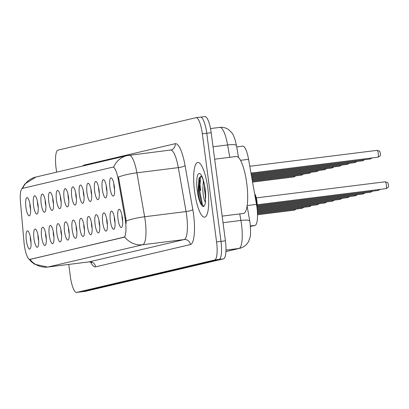 <?xml version="1.0" encoding="UTF-8"?>
<svg xmlns="http://www.w3.org/2000/svg" width="409" height="409" viewBox="0 0 409 409"><rect width="100%" height="100%" fill="white"/><g stroke="black" fill="none" stroke-linecap="round" stroke-linejoin="round"><path stroke-width="0.61" d="M102.281 189.29A9.187 2.255 82.9 0 1 103.952 179.883A9.187 2.255 82.9 0 1 106.693 188.258A9.187 2.255 82.9 0 1 106.156 197.521A9.187 2.255 82.9 0 1 102.281 189.29M106.238 185.568A5.741 1.411 -97.1 0 0 106.422 188.682A5.741 1.411 -97.1 0 0 106.974 191.448M94.648 191.085A9.187 2.255 82.9 0 1 96.314 181.678A9.187 2.255 82.9 0 1 99.055 190.052A9.187 2.255 82.9 0 1 98.523 199.316A9.187 2.255 82.9 0 1 94.648 191.085M98.6 187.363A5.741 1.411 -97.1 0 0 98.789 190.476A5.741 1.411 -97.1 0 0 99.336 193.242M87.01 192.879A9.187 2.255 82.9 0 1 88.676 183.472A9.187 2.255 82.9 0 1 91.422 191.847A9.187 2.255 82.9 0 1 90.885 201.11A9.187 2.255 82.9 0 1 87.01 192.879M90.962 189.157A5.741 1.411 -97.1 0 0 91.151 192.271A5.741 1.411 -97.1 0 0 91.698 195.037M79.372 194.679A9.187 2.255 82.9 0 1 81.038 185.267A9.187 2.255 82.9 0 1 83.784 193.641A9.187 2.255 82.9 0 1 83.247 202.905A9.187 2.255 82.9 0 1 79.372 194.679M83.329 190.952A5.741 1.411 -97.1 0 0 83.513 194.065A5.741 1.411 -97.1 0 0 84.06 196.831M71.733 196.473A9.187 2.255 82.9 0 1 73.4 187.061A9.187 2.255 82.9 0 1 76.146 195.436A9.187 2.255 82.9 0 1 75.609 204.699A9.187 2.255 82.9 0 1 71.733 196.473M75.691 192.746A5.741 1.411 -97.1 0 0 75.875 195.86A5.741 1.411 -97.1 0 0 76.427 198.626M64.095 198.268A9.187 2.255 82.9 0 1 65.767 188.856A9.187 2.255 82.9 0 1 68.507 197.23A9.187 2.255 82.9 0 1 67.971 206.494A9.187 2.255 82.9 0 1 64.095 198.268M68.052 194.541A5.741 1.411 -97.1 0 0 68.237 197.659A5.741 1.411 -97.1 0 0 68.789 200.42M56.462 200.062A9.187 2.255 82.9 0 1 58.129 190.65A9.187 2.255 82.9 0 1 60.875 199.025A9.187 2.255 82.9 0 1 60.338 208.293A9.187 2.255 82.9 0 1 56.462 200.062M60.414 196.34A5.741 1.411 -97.1 0 0 60.604 199.454A5.741 1.411 -97.1 0 0 61.151 202.215M48.824 201.857A9.187 2.255 82.9 0 1 50.491 192.445A9.187 2.255 82.9 0 1 53.236 200.819A9.187 2.255 82.9 0 1 52.7 210.088A9.187 2.255 82.9 0 1 48.824 201.857M52.776 198.135A5.741 1.411 -97.1 0 0 52.965 201.248A5.741 1.411 -97.1 0 0 53.513 204.014M41.186 203.651A9.187 2.255 82.9 0 1 42.853 194.244A9.187 2.255 82.9 0 1 45.598 202.613A9.187 2.255 82.9 0 1 45.062 211.882A9.187 2.255 82.9 0 1 41.186 203.651M45.143 199.929A5.741 1.411 -97.1 0 0 45.327 203.043A5.741 1.411 -97.1 0 0 45.874 205.809M33.548 205.446A9.187 2.255 82.9 0 1 35.22 196.039A9.187 2.255 82.9 0 1 37.96 204.408A9.187 2.255 82.9 0 1 37.423 213.677A9.187 2.255 82.9 0 1 33.548 205.446M37.505 201.724A5.741 1.411 -97.1 0 0 37.689 204.837A5.741 1.411 -97.1 0 0 38.241 207.603M25.915 207.24A9.187 2.255 82.9 0 1 27.582 197.833A9.187 2.255 82.9 0 1 30.322 206.202A9.187 2.255 82.9 0 1 29.785 215.471A9.187 2.255 82.9 0 1 25.915 207.24M29.867 203.518A5.741 1.411 -97.1 0 0 30.056 206.632A5.741 1.411 -97.1 0 0 30.603 209.398M109.919 187.496A9.187 2.255 82.9 0 1 111.585 178.089A9.187 2.255 82.9 0 1 114.331 186.463A9.187 2.255 82.9 0 1 113.794 195.727A9.187 2.255 82.9 0 1 109.919 187.496M113.876 183.774A5.741 1.411 -97.1 0 0 114.06 186.887A5.741 1.411 -97.1 0 0 114.612 189.653M110.358 220.722A9.187 2.255 82.9 0 1 112.025 211.31A9.187 2.255 82.9 0 1 114.771 219.684A9.187 2.255 82.9 0 1 114.234 228.948A9.187 2.255 82.9 0 1 110.358 220.722M114.31 216.995A5.741 1.411 -97.1 0 0 114.5 220.108A5.741 1.411 -97.1 0 0 115.047 222.874M102.72 222.516A9.187 2.255 82.9 0 1 104.387 213.104A9.187 2.255 82.9 0 1 107.132 221.479A9.187 2.255 82.9 0 1 106.596 230.748A9.187 2.255 82.9 0 1 102.72 222.516M106.672 218.795A5.741 1.411 -97.1 0 0 106.861 221.908A5.741 1.411 -97.1 0 0 107.409 224.669M95.082 224.311A9.187 2.255 82.9 0 1 96.749 214.899A9.187 2.255 82.9 0 1 99.494 223.273A9.187 2.255 82.9 0 1 98.958 232.542A9.187 2.255 82.9 0 1 95.082 224.311M99.039 220.589A5.741 1.411 -97.1 0 0 99.223 223.703A5.741 1.411 -97.1 0 0 99.776 226.463M87.444 226.105A9.187 2.255 82.9 0 1 89.116 216.693A9.187 2.255 82.9 0 1 91.856 225.068A9.187 2.255 82.9 0 1 91.319 234.337A9.187 2.255 82.9 0 1 87.444 226.105M91.401 222.384A5.741 1.411 -97.1 0 0 91.585 225.497A5.741 1.411 -97.1 0 0 92.137 228.263M79.811 227.9A9.187 2.255 82.9 0 1 81.478 218.493A9.187 2.255 82.9 0 1 84.218 226.862A9.187 2.255 82.9 0 1 83.681 236.131A9.187 2.255 82.9 0 1 79.811 227.9M83.763 224.178A5.741 1.411 -97.1 0 0 83.952 227.292A5.741 1.411 -97.1 0 0 84.499 230.057M72.173 229.694A9.187 2.255 82.9 0 1 73.84 220.287A9.187 2.255 82.9 0 1 76.585 228.657A9.187 2.255 82.9 0 1 76.048 237.926A9.187 2.255 82.9 0 1 72.173 229.694M76.125 225.972A5.741 1.411 -97.1 0 0 76.314 229.086A5.741 1.411 -97.1 0 0 76.861 231.852M64.535 231.489A9.187 2.255 82.9 0 1 66.202 222.082A9.187 2.255 82.9 0 1 68.947 230.451A9.187 2.255 82.9 0 1 68.41 239.72A9.187 2.255 82.9 0 1 64.535 231.489M68.487 227.767A5.741 1.411 -97.1 0 0 68.676 230.881A5.741 1.411 -97.1 0 0 69.223 233.646M56.897 233.283A9.187 2.255 82.9 0 1 58.564 223.876A9.187 2.255 82.9 0 1 61.309 232.246A9.187 2.255 82.9 0 1 60.772 241.514A9.187 2.255 82.9 0 1 56.897 233.283M60.854 229.561A5.741 1.411 -97.1 0 0 61.038 232.675A5.741 1.411 -97.1 0 0 61.59 235.441M49.259 235.078A9.187 2.255 82.9 0 1 50.931 225.671A9.187 2.255 82.9 0 1 53.671 234.04A9.187 2.255 82.9 0 1 53.134 243.309A9.187 2.255 82.9 0 1 49.259 235.078M53.216 231.356A5.741 1.411 -97.1 0 0 53.4 234.469A5.741 1.411 -97.1 0 0 53.952 237.235M41.626 236.872A9.187 2.255 82.9 0 1 43.293 227.465A9.187 2.255 82.9 0 1 46.033 235.835A9.187 2.255 82.9 0 1 45.501 245.103A9.187 2.255 82.9 0 1 41.626 236.872M45.578 233.15A5.741 1.411 -97.1 0 0 45.767 236.264A5.741 1.411 -97.1 0 0 46.314 239.03M33.988 238.667A9.187 2.255 82.9 0 1 35.655 229.26A9.187 2.255 82.9 0 1 38.4 237.629A9.187 2.255 82.9 0 1 37.863 246.898A9.187 2.255 82.9 0 1 33.988 238.667M37.94 234.945A5.741 1.411 -97.1 0 0 38.129 238.058A5.741 1.411 -97.1 0 0 38.676 240.824M26.35 240.461A9.187 2.255 82.9 0 1 28.016 231.054A9.187 2.255 82.9 0 1 30.762 239.423A9.187 2.255 82.9 0 1 30.225 248.692A9.187 2.255 82.9 0 1 26.35 240.461M30.307 236.739A5.741 1.411 -97.1 0 0 30.491 239.853A5.741 1.411 -97.1 0 0 31.038 242.619M117.991 218.927A9.187 2.255 82.9 0 1 119.663 209.515A9.187 2.255 82.9 0 1 122.403 217.89A9.187 2.255 82.9 0 1 121.867 227.153A9.187 2.255 82.9 0 1 117.991 218.927M121.948 215.2A5.741 1.411 -97.1 0 0 122.133 218.314A5.741 1.411 -97.1 0 0 122.685 221.08M242.634 146.161A17.224 4.228 82.9 0 1 242.742 146.141A17.224 4.228 82.9 0 1 248.565 159.316L256.499 204.388A17.224 4.228 82.9 0 1 256.954 207.337A17.224 4.228 82.9 0 1 255.068 225.379L250.441 226.468M125.062 218.442A15.501 3.804 82.9 0 1 125.471 221.1A15.501 3.804 82.9 0 1 123.774 237.338L30.031 259.367A15.501 3.804 82.9 0 1 29.934 259.388A15.501 3.804 82.9 0 1 23.993 242.194L20.45 201.959A15.501 3.804 82.9 0 1 22.444 188.401L112.782 167.169A15.501 3.804 82.9 0 1 112.879 167.153A15.501 3.804 82.9 0 1 118.119 179.009L125.062 218.442L125.865 218.345L126.177 223.329M207.808 188.258A27.561 6.759 -97.1 0 0 197.767 162.46A27.561 6.759 -97.1 0 0 194.572 191.366A27.561 6.759 -97.1 0 0 204.612 217.159A27.561 6.759 -97.1 0 0 207.808 188.258A27.561 6.759 -97.1 0 0 197.767 162.46A27.561 6.759 -97.1 0 0 194.572 191.366A27.561 6.759 -97.1 0 0 204.612 217.159A27.561 6.759 -97.1 0 0 207.808 188.258M198.667 188.114A27.561 6.759 -97.1 0 0 198.989 190.814A27.561 6.759 -97.1 0 1 198.667 188.114M113.651 167.097L113.324 167.102L113.651 167.097A20.097 19.479 76.8 0 1 127.01 155.624A20.097 19.479 76.8 0 1 128.988 155.272A22.97 5.634 82.9 0 1 129.132 155.241A22.97 5.634 82.9 0 1 136.892 172.802L144.633 216.75A22.97 5.634 82.9 0 1 145.236 220.681A22.97 5.634 82.9 0 1 142.721 244.74A20.097 19.479 -103.2 0 1 124.745 236.985L30.476 259.321M199.362 177.572A22.97 5.634 -97.1 0 0 199.347 178.104A22.97 5.634 -97.1 0 1 199.362 177.572M199.531 184.986A22.97 5.634 -97.1 0 0 200.093 190.553A22.97 5.634 -97.1 0 1 199.531 184.986M80.9 291.878A17.224 4.228 -97.1 0 0 81.013 291.873A17.224 4.228 -97.1 0 0 81.12 291.852L219.106 259.424A17.224 4.228 -97.1 0 0 220.998 241.376L206.76 133.247A17.224 4.228 -97.1 0 0 200.487 117.127A17.224 4.228 -97.1 0 0 200.379 117.148A17.224 4.228 -97.1 0 1 200.487 117.127A17.224 4.228 -97.1 0 1 206.76 133.247L220.998 241.376A17.224 4.228 -97.1 0 1 219.106 259.424L81.12 291.852A17.224 4.228 -97.1 0 1 81.013 291.873L76.59 292.425A17.224 4.228 -97.1 0 0 76.703 292.404L214.689 259.976A17.224 4.228 -97.1 0 0 216.576 241.934L202.343 133.799A17.224 4.228 -97.1 0 0 196.069 117.68A17.224 4.228 -97.1 0 0 195.957 117.7L57.971 150.129A17.224 4.228 -97.1 0 0 56.079 168.176L56.606 172.169M29.985 259.383A20.097 19.479 76.8 0 0 47.879 267.031L142.721 244.74L184.147 239.556A22.97 5.634 -97.1 0 0 186.662 215.497A22.97 5.634 -97.1 0 0 186.059 211.565L178.319 167.618L136.892 172.802A20.097 3.885 170 0 0 118.472 177.01L125.865 218.345M68.753 264.429L70.317 276.305A17.224 4.228 -97.1 0 0 76.59 292.425M85.317 291.326A17.224 4.228 -97.1 0 0 85.43 291.32A17.224 4.228 -97.1 0 0 85.537 291.3L223.529 258.871A17.224 4.228 -97.1 0 0 225.415 240.824L211.182 132.695A17.224 4.228 -97.1 0 0 204.904 116.575A17.224 4.228 -97.1 0 0 204.797 116.596M222.164 216.121L243.416 213.462A28.712 7.045 -97.1 0 0 246.745 183.355A28.712 7.045 -97.1 0 0 236.29 156.483L214.669 159.188M201.433 176.269L198.994 178.416L198.094 190.584C198.754 197.721 200.052 202.711 201.995 205.563L203.094 206.611C204.249 206.622 205.062 205.027 205.528 201.826L205.032 188.917C202.987 176.591 201.591 176.995 201.325 176.136L201.688 176.356M205.482 202.118A12.981 3.185 -97.1 0 1 205.246 201.939C204.04 200.165 203.232 196.167 202.808 189.95L203.355 180.788M205.65 198.166L204.561 189.73L204.531 185.752M201.821 205.318L198.794 190.558L199.526 177.281M203.754 206.433L202.445 204.643L199.669 190.446L200.635 176.279M247.179 205.553L256.499 204.388M30.031 259.367L30.578 259.301M118.119 179.009L118.917 178.907M123.774 237.338L124.316 237.271M250.4 225.962L255.068 225.379M240.518 160.323L248.565 159.316M95.578 266.847A5.741 5.562 76.8 0 0 89.305 261.847L184.147 239.556A5.741 5.562 76.8 0 1 190.42 244.556L95.578 266.847A28.712 7.045 82.9 0 1 90.609 261.959M89.157 261.872A22.97 5.634 -97.1 0 0 89.305 261.847L47.879 267.031A22.97 5.634 82.9 0 1 47.73 267.057L89.157 261.872L91.672 262.466L91.279 261.964M126.13 220.983A20.097 3.885 170 0 1 144.633 216.75L186.059 211.565A5.741 1.109 -10 0 0 192.808 209.566A28.712 7.045 82.9 0 1 190.42 244.556M22.659 188.35A20.097 19.479 -103.2 0 1 35.961 177.02L127.01 155.624L170.977 149.985A5.741 5.562 76.8 0 0 175.185 143.702A28.712 7.045 82.9 0 1 185.072 165.625L192.808 209.566M82.828 166.008A28.712 7.045 82.9 0 1 84.136 165.103L175.185 143.702M76.703 292.404L85.537 291.3M214.689 259.976L223.529 258.871M216.576 241.934L225.415 240.824M202.343 133.799L211.182 132.695M185.072 165.625A5.741 1.109 -10 0 1 178.319 167.618A22.97 5.634 -97.1 0 0 170.558 150.062M170.645 150.052A5.741 5.562 76.8 0 0 170.977 149.985M84.182 165.691A5.741 5.562 76.8 0 0 84.136 165.103M225.926 251.509L238.989 248.442A22.97 5.634 -97.1 0 0 241.504 224.383A22.97 5.634 -97.1 0 0 240.901 220.446L223.028 222.685M225.978 250.068L238.989 248.442A11.483 11.13 76.8 0 0 240.114 248.237L225.921 251.571M229.776 157.301L227.603 144.955L213.033 146.775M219.843 127.393C223.115 127.041 226.08 127.823 228.743 129.75L231.295 132.199C233.334 134.234 235.057 138.692 236.458 145.573A11.483 2.219 170 0 0 227.603 144.955A22.97 5.634 -97.1 0 0 219.843 127.393L210.507 128.559M247.108 206.039L249.756 221.07A11.483 2.219 170 0 0 240.901 220.446L239.751 213.917M256.765 205.988A8.615 2.111 -97.1 0 0 256.489 201.126A8.615 2.111 -97.1 0 0 254.756 194.479M254.654 193.912A8.037 1.973 82.9 0 1 256.903 201.09A8.037 1.973 82.9 0 1 256.985 207.562M386.377 185.011A3.446 0.844 -97.1 0 0 385.12 181.785C389.486 182.992 387.195 182.491 388.535 184.796C388.044 186.877 389.716 186.693 385.973 188.626A3.446 0.844 -97.1 0 0 386.377 185.011M377.047 150.359C381.408 151.565 379.123 151.064 380.457 153.37C379.762 154.735 382.067 155.323 377.901 157.194A3.446 0.844 -97.1 0 0 378.299 153.585A3.446 0.844 -97.1 0 0 377.047 150.359L249.792 166.284M380.258 189.341L378.34 190.42A3.446 0.844 -97.1 0 0 378.78 189.525M372.619 191.136L370.702 192.215A3.446 0.844 -97.1 0 0 371.147 191.32M364.986 192.93L363.064 194.009A3.446 0.844 -97.1 0 0 363.509 193.114M357.348 194.725L355.426 195.804A3.446 0.844 -97.1 0 0 355.871 194.909M372.185 157.91L370.263 158.994A3.446 0.844 -97.1 0 0 370.707 158.099M364.547 159.704L362.63 160.788A3.446 0.844 -97.1 0 0 363.069 159.893M356.909 161.504L354.992 162.583A3.446 0.844 -97.1 0 0 355.436 161.688M199.889 180.057A22.97 5.634 -97.1 0 0 200.645 190.487M199.188 177.93A23.543 5.777 -97.1 0 0 199.178 179.045M199.52 186.642A23.543 5.777 -97.1 0 0 199.955 190.584M205.65 198.365A16.426 4.029 -97.1 0 0 205.134 188.881A16.426 4.029 -97.1 0 0 199.045 173.528A16.426 4.029 -97.1 0 0 197.245 190.737A16.426 4.029 -97.1 0 0 201.995 205.563M349.71 196.519L347.793 197.598A3.446 0.844 -97.1 0 0 348.233 196.703M342.072 198.314L340.155 199.393A3.446 0.844 -97.1 0 0 340.595 198.498M334.434 200.108L332.517 201.187A3.446 0.844 -97.1 0 0 332.962 200.292M349.271 163.298L347.353 164.377A3.446 0.844 -97.1 0 0 347.798 163.482M341.638 165.093L339.715 166.172A3.446 0.844 -97.1 0 0 340.16 165.277M334 166.887L332.077 167.966A3.446 0.844 -97.1 0 0 332.522 167.071M326.801 201.903L324.879 202.982A3.446 0.844 -97.1 0 0 325.324 202.087M319.163 203.697L317.241 204.776A3.446 0.844 -97.1 0 0 317.686 203.881M311.525 205.492L309.608 206.571A3.446 0.844 -97.1 0 0 310.048 205.676M303.887 207.286L301.97 208.365A3.446 0.844 -97.1 0 0 302.415 207.47M296.254 209.081L294.332 210.16A3.446 0.844 -97.1 0 0 294.777 209.265M326.362 168.682L324.444 169.761A3.446 0.844 -97.1 0 0 324.884 168.866M318.723 170.476L316.806 171.555A3.446 0.844 -97.1 0 0 317.251 170.66M311.091 172.271L309.168 173.35A3.446 0.844 -97.1 0 0 309.613 172.455M303.452 174.065L301.53 175.144A3.446 0.844 -97.1 0 0 301.975 174.249M295.814 175.86L293.897 176.939A3.446 0.844 -97.1 0 0 294.337 176.044M29.934 259.388L30.481 259.316M112.879 167.153L113.666 167.056M236.688 146.903L242.742 146.141M28.799 258.902L31.304 261.709L34.693 264.275L47.73 267.057M21.984 188.636L24.872 183.948L35.961 177.02M196.069 117.68L204.904 116.575M249.756 221.07L250.134 223.529C250.778 231.141 250.691 235.881 249.868 237.747L248.713 241.075C248.243 242.215 246.274 246.392 240.114 248.237M85.43 291.32L81.013 291.873M236.458 145.573L238.565 157.552M254.618 193.697L255.364 194.95L256.918 201.085L257 207.706M385.12 181.785L256.336 197.9M385.973 188.626L257.189 204.74M377.901 157.194L250.988 173.079M378.34 190.42L257.184 205.579M370.702 192.215L257.149 206.422M363.064 194.009L257.067 207.271M355.426 195.804L257.051 208.115M370.263 158.994L251.131 173.897M362.63 160.788L251.274 174.72M354.992 162.583L251.423 175.538M347.793 197.598L257.149 208.938M340.155 199.393L257.23 209.766M332.517 201.187L257.307 210.599M347.353 164.377L251.566 176.361M339.715 166.172L251.709 177.184M332.077 167.966L251.852 178.002M324.879 202.982L257.368 211.427M317.241 204.776L257.425 212.261M309.608 206.571L257.466 213.094M301.97 208.365L257.501 213.933M294.332 210.16L257.517 214.766M324.444 169.761L252 178.825M316.806 171.555L252.143 179.643M309.168 173.35L252.287 180.466M301.53 175.144L252.435 181.289M293.897 176.939L252.578 182.107"/></g></svg>
